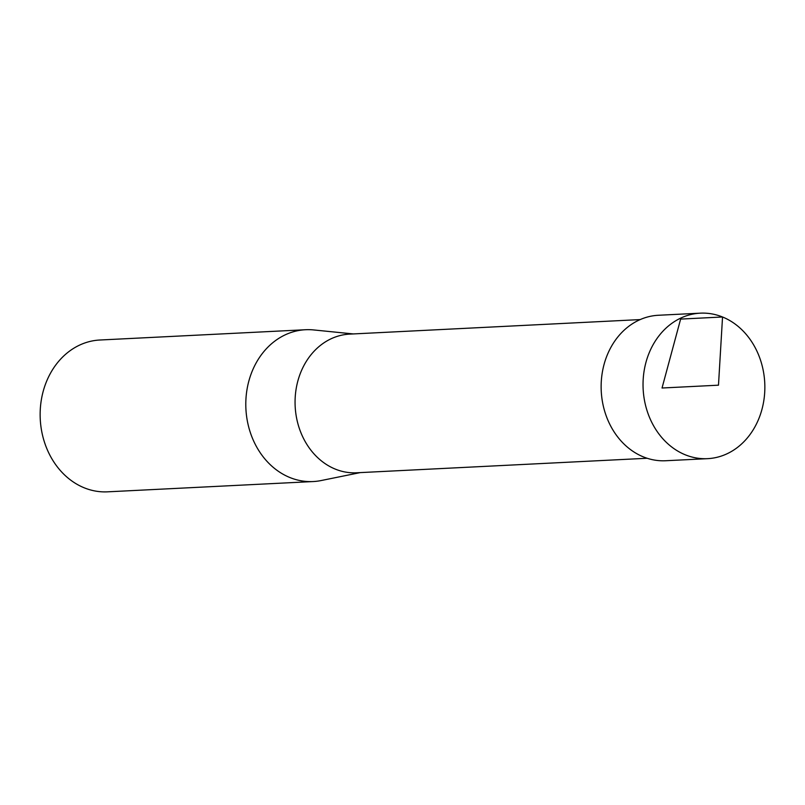 <?xml version="1.0" encoding="UTF-8"?>
<svg xmlns="http://www.w3.org/2000/svg" width="805" height="805" viewBox="0 0 805 805"><rect width="100%" height="100%" fill="white"/><g stroke="black" fill="none" stroke-linecap="round" stroke-linejoin="round"><path stroke-width="1.21" d="M353.304 333.934L313.558 329.929A76.012 63.525 87.1 0 0 305.558 329.728L99.901 340.012A76.012 63.525 87.1 0 0 40.25 419.093A76.012 63.525 87.1 0 0 107.498 491.835L313.155 481.551A76.012 63.525 87.1 0 0 321.094 480.555L360.238 472.605M305.558 329.728A76.012 63.525 87.1 0 0 245.907 408.809A76.012 63.525 87.1 0 0 313.155 481.551M647.14 458.266L356.575 472.787A69.421 58.03 -92.9 0 1 335.383 469.144A69.421 58.03 -92.9 0 1 295.516 393.544A69.421 58.03 -92.9 0 1 349.642 334.115L640.206 319.585M685.347 454.835A72.842 60.878 -92.9 0 1 643.507 375.533A72.842 60.878 -92.9 0 1 700.29 313.165A72.842 60.878 -92.9 0 1 764.75 382.878A72.842 60.878 -92.9 0 1 707.565 458.659A72.842 60.878 -92.9 0 1 685.347 454.835M700.29 313.165L658.379 315.268A72.822 60.868 87.1 0 0 601.607 377.625A72.822 60.868 87.1 0 0 643.447 456.918A72.822 60.868 87.1 0 0 665.654 460.742L707.565 458.659M718.483 385.182L662.032 388.01L680.628 319.092L722.538 316.989L718.483 385.182"/></g></svg>
